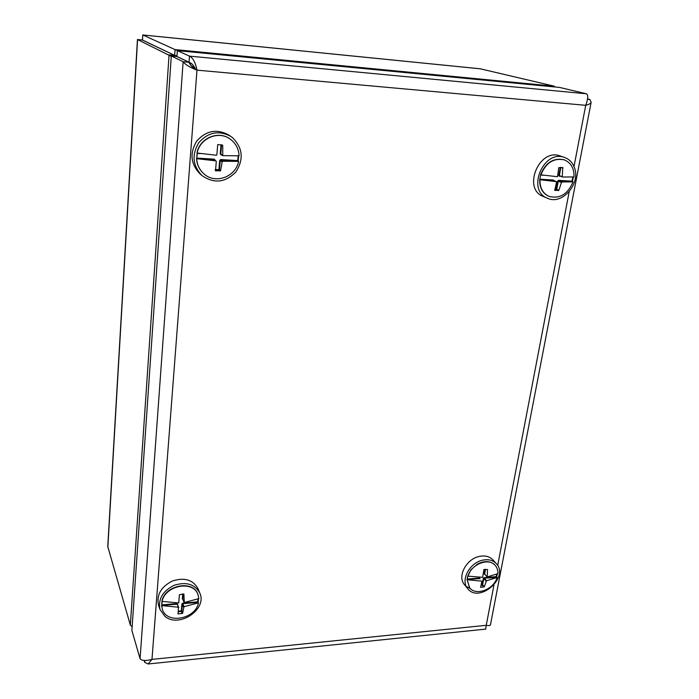 <?xml version="1.0" encoding="UTF-8"?>
<svg xmlns="http://www.w3.org/2000/svg" width="699" height="699" viewBox="0 0 699 699"><rect width="100%" height="100%" fill="white"/><g stroke="black" fill="none" stroke-linecap="round" stroke-linejoin="round"><path stroke-width="1.05" d="M194.89 68.013L191.028 65.54M194.846 67.943L190.914 65.418M132.137 626.811L130.329 625.063L107.76 546.531L137.45 39.511L171.281 56.383M142.386 40.035L174.628 55.413L169.071 54.889L130.329 625.063M176.978 55.955L174.663 55.378L142.482 40.018L137.467 39.511M174.663 55.378L175.065 49.594L142.788 34.976L142.413 40.026M480.353 68.825L554.421 86.222L554.202 86.912M554.29 86.921L554.421 86.222L175.065 49.594L177.93 50.686M174.628 55.413L175.405 56.357M490.488 624.618L490.436 624.915C490.025 625.622 488.636 625.754 486.242 625.317L485.63 629.117M144.125 660.441L144.693 662.364L148.162 663.98L151.98 659.393C145.776 661.036 141.801 660.8 140.062 658.668L131.884 630.446L171.307 55.972L183.138 61.73C185.218 64.57 189.831 67.375 196.978 70.145C195.432 62.447 192.933 57.772 189.481 56.13L189.036 62.246L176.943 56.47L177.354 50.634L559.549 87.427L586.513 93.788C588.34 95.081 588.077 98.926 585.718 105.313C588.776 104.535 590.585 103.539 591.144 102.325L589.939 99.485L587.562 99.267M144.693 662.364L144.824 660.503M140.062 658.668L183.138 61.73L188.992 62.272C189.831 64.518 191.849 66.772 195.065 69.026L196.978 70.145L151.98 659.393L486.242 625.317L493.948 585.019M188.992 62.272L176.908 56.497L171.307 55.972M195.633 69.428C193.903 65.549 191.701 63.155 189.036 62.246M586.513 93.788L189.481 56.13L177.354 50.634M589.939 99.485L587.606 98.917M230.836 136.41L228.529 134.89C216.62 128.599 206.022 130.669 196.734 141.076C189.578 153.072 190.626 163.968 199.897 173.754L201.967 175.563C214.034 183.863 225.323 182.684 235.843 172.006C243.977 159.328 242.798 147.812 232.313 137.467L230.836 136.41C218.848 130.075 208.171 132.163 198.813 142.657C191.587 154.741 192.644 165.715 201.967 175.563M229.735 138.795L229.656 138.734C218.036 130.302 199.512 138.315 196.978 153.02L216.349 155.248L216.847 154.802L217.712 144.632L222.282 144.938L222.728 145.462L222.754 155.65L239.102 155.798C238.682 148.599 235.589 142.954 229.822 138.848C218.202 130.416 199.669 138.437 197.135 153.142L196.716 158.629L197.267 153.168M215.257 169.481L218.901 169.691L219.687 160.429L220.674 159.555L237.669 160.595L238.141 161.172L238.647 155.816M564.643 157.502L560.301 156.008C539.139 147.568 522.109 188.975 543.368 196.524L547.553 198.289C562.101 205.366 581.079 183.584 574.368 167.445C572.49 162.509 569.248 159.197 564.643 157.502C543.376 149.027 526.19 190.705 547.553 198.289M540.668 174.759L539.777 179.678L540.685 174.767M554.849 189.219L556.168 189.298L557.697 181.12L558.571 180.342L571.974 181.163L572.429 181.679L573.346 177.004M496.325 563.639L492.935 559.882C489.676 556.5 485.272 555.321 479.715 556.343C466.434 558.58 456.91 576.561 464.538 584.766L467.762 588.68C479.217 603.814 509.632 577.112 496.325 563.639C493.066 560.24 488.636 559.06 483.053 560.1C469.702 562.372 460.108 580.441 467.762 588.68M466.373 586.531L470.278 588.488M467.736 575.906L467.081 579.602L467.814 576.002M481.27 584.748L482.144 584.679L483.332 578.326L484.092 577.636L496.238 576.614L496.631 577.094L497.304 573.966M199.8 593.04L198.018 588.698C193.02 579.751 184.475 577.182 172.391 580.991C161.015 586.828 156.384 594.858 158.507 605.089L160.036 609.58L164.947 616.361C179.04 628.418 207.577 609.24 199.8 593.04C194.776 584.058 186.187 581.489 174.025 585.334C162.561 591.214 157.904 599.296 160.036 609.58M178.271 611.118L181.312 610.856L181.906 603.875L182.762 603.106L197.703 601.848L198.105 602.389L198.507 598.781M161.976 601.612L161.731 605.465L162.229 601.743M238.307 155.833L237.669 160.595M238.088 155.973L236.664 155.886M221.801 154.942L221.067 154.898L220.805 154.016L222.334 155.152M221.015 144.859L220.246 153.911L221.067 154.898M200.351 153.588L197.424 153.404M197.057 158.096L214.322 159.162L214.392 159.713L196.541 158.656C196.952 164.772 199.381 169.813 203.82 173.771L203.898 173.841M215.135 160.298L214.322 159.162M196.69 158.787C197.109 164.903 199.538 169.944 203.977 173.911C215.344 184.431 235.781 176.908 238.604 161.355L222.265 161.268L220.569 170.696L215.502 170.844L216.297 161.373L215.877 160.875L196.541 158.656M221.775 161.705L220.255 160.543L220.744 160.106L238.604 161.355M215.877 160.875L214.392 159.713M220.045 171.106L218.97 170.241L215.17 170.023M219.687 160.429L220.255 160.543L219.46 169.805L220.569 170.696M220.674 159.555L222.265 161.268M222.754 155.65L221.225 154.514M221.592 144.894L220.805 154.016L220.246 153.911M222.728 145.462L221.967 144.92M218.97 170.241L219.46 169.805L218.901 169.691L218.97 170.241M572.839 177.039L571.974 181.163M560.738 176.323L559.34 176.235L559.349 175.475L562.564 177.013L573.984 176.952C574.281 168.433 571.048 162.745 564.285 159.87C553.643 157.764 545.849 162.753 540.921 174.864L557.531 176.698L558.737 167.716L562.721 167.55L562.284 176.576M560.266 167.393L558.772 175.37L559.34 176.235M543.857 175.257L540.72 175.065M539.969 179.197L553.556 180.036L553.695 180.525L539.698 179.704C539.497 187.769 542.494 193.273 548.671 196.236L548.829 196.305M553.94 180.622L553.556 180.036M540.021 179.826C539.811 187.891 542.808 193.405 548.986 196.375C559.803 199.066 567.824 194.226 573.04 181.854L561.638 181.958L558.868 190.259L554.805 190.416L556.605 181.653L539.698 179.704M561.201 182.352L558.274 181.224L558.702 180.831L573.04 181.854M564.128 159.818L563.962 159.756C553.32 157.651 545.535 162.64 540.607 174.741L540.921 174.864M556.605 181.653L553.695 180.525M558.387 190.626L554.683 189.7M557.697 181.12L558.274 181.224L556.736 189.403L558.868 190.259M558.571 180.342L561.638 181.958M562.564 177.013L559.628 175.903M560.86 167.428L559.349 175.475L558.772 175.37M563.053 168.005L561.612 167.48M556.308 189.796L556.736 189.403L556.168 189.298L556.308 189.796M198.027 598.982L197.703 601.848M182.745 594.054L182.325 598.973L182.937 599.497M162.037 604.862L177.179 603.578L177.231 604.154L161.731 605.465L162.299 609.082M177.843 605.124L177.179 603.578M161.679 605.937L162.351 609.257C166.712 624.522 195.554 619.174 198.481 602.809L183.959 606.715L182.622 613.285L178.184 613.967L178.35 607.195L161.565 605.596M183.531 607.099L182.387 604.067L182.815 603.683L198.105 602.389L198.481 602.809M197.869 594.29L197.8 594.124C192.994 579.585 164.676 585.107 161.897 601.367L178.708 602.966L179.433 594.7L183.863 593.94L184.326 602.494L198.865 598.624L197.939 594.456C193.125 579.908 164.798 585.439 162.011 601.699M178.35 607.195L177.231 604.154L178.726 607.51M182.177 613.617L181.364 611.424L178.175 611.704M177.922 613.241L178.184 613.967M181.906 603.875L182.387 604.067L181.792 611.048L182.622 613.285M182.762 603.106L183.959 606.715M183.243 594.001L182.806 599.157L183.951 602.171M181.364 611.424L181.792 611.048L181.312 610.856L181.364 611.424M182.325 598.973L182.806 599.157M496.753 574.246L496.238 576.614M485.001 569.405L484.162 573.87L484.687 574.456M467.273 579.06L479.558 578.021L479.663 578.536L467.081 579.602L469.527 587.649M480.03 578.938L479.558 578.021M467.247 580.004L469.649 587.798C475.958 596.282 493.8 589.493 497.129 577.47L486.469 580.773L484.285 586.784L480.615 587.361L481.926 581.166L467.002 579.707M486.085 581.122L483.822 578.492L484.197 578.152L497.129 577.47M495.075 565.255L494.953 565.107C490.418 560.799 484.556 560.476 477.382 564.128L470.873 569.834L467.946 576.159L482.642 577.322L483.961 569.467L487.526 569.536L487.194 576.937L497.863 573.661C498.029 570.367 497.146 567.614 495.207 565.395C488.776 557.321 471.152 564.198 467.946 576.159M483.857 587.081L482.249 585.185L481.087 585.29M483.332 578.326L483.822 578.492L482.625 584.845L484.285 586.784M484.092 577.636L486.469 580.773M485.525 569.362L484.652 574.036L486.932 576.649M482.249 585.185L482.625 584.845L482.144 584.679L482.249 585.185M484.162 573.87L484.652 574.036M189.464 63.487L191.709 63.696M107.838 547.404L137.589 39.563L142.456 40.044M480.851 68.869L142.788 34.976L142.482 40.018M497.688 565.5L569.196 191.675M574.01 166.528L585.718 105.313L196.978 70.145M142.71 34.95L480.58 68.825M485.857 629.1L148.162 663.98M591.144 102.325L490.436 624.915"/></g></svg>
